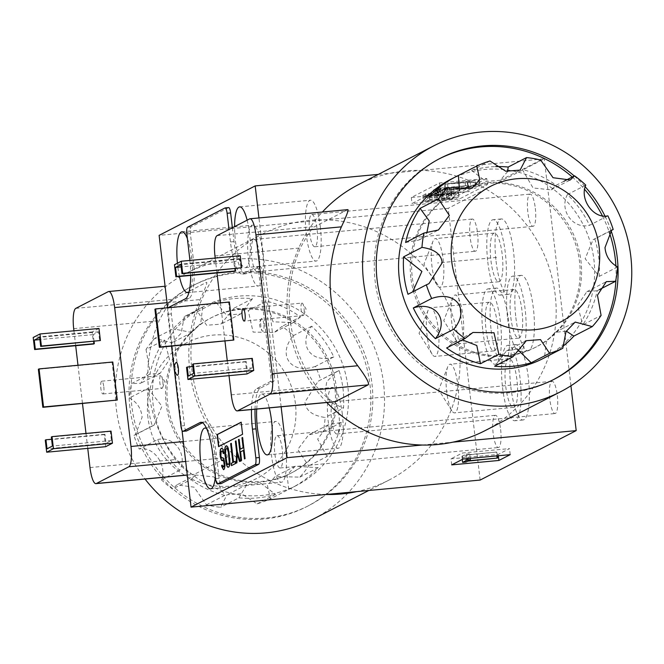 <?xml version="1.0" encoding="UTF-8"?>
<svg xmlns="http://www.w3.org/2000/svg" width="664" height="664" viewBox="0 0 664 664"><rect width="100%" height="100%" fill="white"/><g stroke="black" fill="none" stroke-linecap="round" stroke-linejoin="round"><path stroke-width="0.5" stroke-dasharray="3.32 2.49" d="M326.132 494.481A138.344 133.58 -117.2 0 1 191.896 369.665A138.344 133.58 -117.2 0 1 262.205 234.16L186.617 273.07A138.344 133.58 -117.2 0 0 116.308 408.576A138.344 133.58 62.8 0 0 145.034 479.034M313.259 519.074A138.344 133.58 62.8 0 0 383.568 383.568A138.344 133.58 -117.2 0 0 186.617 273.07M129.878 407.306A124.292 120.018 -117.2 0 1 193.05 285.562A124.292 120.018 -117.2 0 1 369.997 384.838A124.292 120.018 62.8 0 1 306.826 506.582A124.292 120.018 62.8 0 1 129.878 407.306M262.205 234.16A138.344 133.58 -117.2 0 1 294.202 222.722A138.344 133.58 -117.2 0 1 324.912 219.842A138.344 133.58 -117.2 0 1 459.148 344.657A138.344 133.58 -117.2 0 1 388.838 480.163A138.344 133.58 -117.2 0 1 356.834 491.609M216.439 438.481A138.344 133.58 -117.2 0 1 189.771 370.761A138.344 133.58 -117.2 0 1 200.121 299.58C205.906 287.089 207.94 281.395 206.222 282.474L173.727 299.198C170.831 300.493 165.967 307.656 159.153 320.671A138.344 133.58 -117.2 0 0 148.802 391.851A138.344 133.58 -117.2 0 0 175.47 459.571C185.115 470.61 191.39 475.532 194.303 474.337L226.797 457.612C228.507 456.425 225.054 450.051 216.439 438.481L183.339 441.577M187.281 475.084L194.303 474.337L187.265 475.001M73.936 330.796L75.688 345.703M77.987 365.258L82.485 403.604M85.996 433.459L87.748 448.366M165.095 286.234L108.29 291.637M112.805 362.004L112.1 362.37L116.573 400.409M98.977 328.456L92.196 331.942L93.616 344.018M94.056 341.421L93.259 334.598L98.629 331.834L99.691 340.898M111.037 431.119L110.332 431.484L111.394 440.539L106.024 443.303L104.962 434.248L104.256 434.613L105.676 446.689M103.808 386.805A6.416 1.552 84.7 0 1 102.928 393.959A6.416 1.552 84.7 0 1 100.845 388.332A6.416 1.552 84.7 0 1 101.733 381.186A6.416 1.552 84.7 0 1 103.808 386.805M112.1 362.37L38.354 369.267M98.629 331.834L39.633 337.353M93.259 334.598L39.89 339.594M92.196 331.942L33.2 337.461M110.332 431.484L51.335 437.003M104.256 434.613L45.26 440.132M104.962 434.248L51.601 439.244M106.024 443.303L47.028 448.822M111.394 440.539L52.398 446.059M162.804 381.285A6.416 1.552 84.7 0 1 162.531 387.743A6.416 1.552 84.7 0 1 161.925 388.432A6.416 1.552 84.7 0 1 159.841 382.813A6.416 1.552 -95.3 0 1 160.73 375.666A6.416 1.552 -95.3 0 1 161.46 376.231A6.416 1.552 -95.3 0 1 162.804 381.285M480.13 480.072L448.2 208.305L159.119 235.363M422.196 445.029L452.906 442.158M358.269 184.708A138.344 133.58 -117.2 0 1 390.274 173.262A138.344 133.58 -117.2 0 1 420.976 170.391A138.344 133.58 -117.2 0 1 555.22 295.206A138.344 133.58 -117.2 0 1 484.911 430.712M378.331 174.383L544.272 158.854L448.2 208.305M570.932 385.792L544.272 158.854M347.82 209.633L315.002 226.474C312.105 227.769 307.249 234.923 300.427 247.938A138.344 133.58 -117.2 0 0 290.077 319.127A138.344 133.58 -117.2 0 0 316.745 386.846C326.389 397.885 332.664 402.807 335.577 401.612M326.879 402.508A138.344 133.58 -117.2 0 1 287.96 320.214A138.344 133.58 -117.2 0 1 322.405 212.007M215.211 258.072L216.962 272.97M220.465 302.834L224.971 341.171M227.271 360.735L229.022 375.641M229.362 302.004L228.657 302.369L233.122 340.416M240.252 255.723L233.471 259.217L234.89 271.294M235.338 268.696L234.533 261.873L239.903 259.109L240.966 268.165M252.312 358.394L251.606 358.759L252.669 367.814L247.307 370.578L246.236 361.523L245.531 361.88L246.95 373.965M228.657 302.369L154.911 309.266M239.903 259.109L180.907 264.629M234.533 261.873L181.164 266.87M233.471 259.217L174.474 264.737M251.606 358.759L192.61 364.279M245.531 361.88L186.534 367.399M246.236 361.523L192.875 366.511M247.307 370.578L188.31 376.098M252.669 367.814L193.672 373.334M302.02 303.091A6.258 1.519 84.7 0 0 301.149 310.071A6.258 1.519 -95.3 0 0 303.182 315.558A6.258 1.519 -95.3 0 0 303.78 314.877A6.258 1.519 -95.3 0 0 304.046 308.577A6.258 1.519 84.7 0 0 302.726 303.639A6.258 1.519 84.7 0 0 302.02 303.091L243.024 308.611M574.236 175.977A124.292 120.018 -117.2 0 1 585.042 186.609M605.136 216.389A124.292 120.018 -117.2 0 1 611.046 230.599M554.058 379.31L552.083 380.331A124.292 120.018 62.8 0 1 375.135 281.055A124.292 120.018 -117.2 0 1 438.306 159.31A124.292 120.018 -117.2 0 1 439.294 158.804M572.26 176.998A124.292 120.018 -117.2 0 1 584.312 189.024M602.605 216.273A124.292 120.018 -117.2 0 1 609.17 231.927M552.083 380.331A124.292 120.018 62.8 0 0 553.071 379.816M615.976 279.278A124.292 120.018 62.8 0 0 615.91 266.173M410.825 277.71A87.341 84.336 -117.2 0 1 455.214 192.162A87.341 84.336 -117.2 0 1 579.556 261.923A87.341 84.336 62.8 0 1 535.167 347.471A87.341 84.336 62.8 0 1 410.825 277.71M536.587 346.749A87.341 84.336 62.8 0 1 412.244 276.988A87.341 84.336 -117.2 0 1 456.633 191.431A87.341 84.336 -117.2 0 1 580.975 261.201A87.341 84.336 62.8 0 1 536.587 346.749L535.167 347.471M450.482 179.487A100.779 97.309 -117.2 0 1 593.948 259.981A100.779 97.309 62.8 0 1 542.737 358.693M489.99 161.003L471.623 170.457A100.779 97.309 -117.2 0 1 495.634 166.606M540.687 160.049L522.319 169.503A100.779 97.309 -117.2 0 1 556.2 185.264L563.91 181.297M585.781 185.123L567.413 194.577A100.779 97.309 -117.2 0 1 589.516 225.295L607.875 215.833M610.249 231.006L594.819 238.949A100.779 97.309 -117.2 0 1 598.754 257.507A100.779 97.309 -117.2 0 1 599.219 276.39L585.142 258.703L593.068 239.696L594.819 238.949M412.61 291.911L407.995 294.285M617.586 266.936L599.219 276.39M599.252 289.678L597.202 290.741A100.779 97.309 -117.2 0 1 582.718 324.879L601.086 315.425M562.624 346.533A100.779 97.309 -117.2 0 1 550.581 354.584M405.621 242.501L418.984 240.011L426.811 233.047M428.911 197.175L451.927 198.66L459.538 190.95M471.623 170.457L485.973 181.421L500.282 180.309L507.57 171.594M522.319 169.503L533.059 187.97L551.12 189.846L556.2 185.264M567.413 194.577C558.939 210.048 572.932 229.536 589.516 225.295M597.202 290.741L586.868 291.67L577.589 305.34L582.718 324.879M566.267 331.12L555.22 332.349L546.372 341.628L544.43 357.747M516.999 348.874L506.507 350.882L494.622 366.204M462.368 339.868L453.819 342.3L446.623 347.977M281.129 406.791L258.952 217.95M182.036 430.479L167.627 307.781M247.132 220.166A30.536 7.404 84.7 0 1 249.556 233.637A30.536 7.404 84.7 0 1 245.34 267.675A30.536 7.404 84.7 0 1 235.429 240.907A30.536 7.404 84.7 0 1 234.583 226.623M256.719 409.074A30.536 7.404 84.7 0 1 261.641 394.076A30.536 7.404 84.7 0 1 269.26 407.903M187.389 238.683A30.536 7.404 84.7 0 1 191.805 258.562A30.536 7.404 84.7 0 1 189.132 291.72M179.438 276.481A30.536 7.404 84.7 0 1 177.678 265.832A30.536 7.404 84.7 0 1 177.404 263.234M206.628 428.645A30.536 7.404 84.7 0 1 214.862 454.832A30.536 7.404 84.7 0 1 215.352 476.727M255.034 409.231A36.644 8.889 -95.3 0 1 260.23 388.249L273.651 381.343A6.109 1.477 -95.3 0 0 274.348 374.579L262.288 271.908A6.109 1.477 -95.3 0 0 260.313 266.554A6.109 1.477 -95.3 0 0 260.172 266.596L246.751 273.51L243.207 273.834A36.644 8.889 84.7 0 1 242.368 274.091A36.644 8.889 84.7 0 1 230.474 241.962L229.005 229.495M232.383 227.752L234.01 241.638A36.644 8.889 -95.3 0 0 245.904 273.759A36.644 8.889 -95.3 0 0 246.751 273.51M228.524 207.633L191.083 226.905A6.109 1.477 -95.3 0 0 190.377 233.678L193.216 257.831L189.68 258.163M186.302 430.986A6.109 1.477 -95.3 0 1 184.468 425.649L171.345 313.923A6.109 1.477 -95.3 0 1 172.042 307.158L188.999 298.435A36.644 8.889 -95.3 0 0 193.216 257.831M202.503 422.769L203.541 422.238L201.723 422.404M220.946 483.599A6.109 1.477 -95.3 0 1 219.112 478.263L216.273 454.11A36.644 8.889 -95.3 0 0 204.387 421.98A36.644 8.889 -95.3 0 0 203.541 422.238M486.762 178.516L458.509 193.066L411.315 197.482L439.568 182.932L486.762 178.516L487.476 184.559L459.222 199.1L412.02 203.516L440.274 188.974L487.476 184.559M535.317 208.288A16.185 3.926 84.7 0 1 533.084 226.333A16.185 3.926 84.7 0 1 527.83 212.148A16.185 3.926 84.7 0 1 530.071 194.104A16.185 3.926 84.7 0 1 535.317 208.288M557.312 395.512A16.185 3.926 84.7 0 1 555.079 413.547A16.185 3.926 84.7 0 1 549.825 399.363A16.185 3.926 84.7 0 1 552.058 381.319A16.185 3.926 84.7 0 1 557.312 395.512M477.574 233.213A16.185 3.926 84.7 0 1 475.333 251.258A16.185 3.926 84.7 0 1 470.087 237.073A16.185 3.926 84.7 0 1 472.32 219.029A16.185 3.926 84.7 0 1 477.574 233.213M500.631 429.492A16.185 3.926 84.7 0 1 498.39 447.536A16.185 3.926 84.7 0 1 493.144 433.343A16.185 3.926 84.7 0 1 495.377 415.307A16.185 3.926 84.7 0 1 500.631 429.492M515.87 317.575A37.865 9.188 -95.3 0 0 528.162 350.766A37.865 9.188 -95.3 0 0 533.391 308.553A37.865 9.188 -95.3 0 0 521.099 275.361A37.865 9.188 -95.3 0 0 515.87 317.575M496.058 261.168A37.865 9.188 -95.3 0 0 508.35 294.359A37.865 9.188 -95.3 0 0 513.579 252.146A37.865 9.188 -95.3 0 0 501.295 218.954A37.865 9.188 -95.3 0 0 496.058 261.168M510.815 386.78A37.865 9.188 -95.3 0 0 523.107 419.972A37.865 9.188 -95.3 0 0 528.336 377.766A37.865 9.188 -95.3 0 0 516.053 344.566A37.865 9.188 -95.3 0 0 510.815 386.78M491.144 330.298A37.865 9.188 -95.3 0 0 503.436 363.498A37.865 9.188 -95.3 0 0 508.666 321.285A37.865 9.188 -95.3 0 0 496.381 288.085A37.865 9.188 -95.3 0 0 491.144 330.298M311.781 214.53A16.185 3.926 -95.3 0 1 317.035 228.715A16.185 3.926 84.7 0 1 314.794 246.759A16.185 3.926 84.7 0 1 309.54 232.574A16.185 3.926 -95.3 0 1 311.781 214.53L530.071 194.104M320.355 227.013A30.536 7.404 -95.3 0 0 310.445 200.237A30.536 7.404 -95.3 0 0 306.22 234.284A30.536 7.404 84.7 0 0 316.13 261.052A30.536 7.404 84.7 0 0 320.355 227.013M333.768 401.745A16.185 3.926 -95.3 0 1 339.022 415.938A16.185 3.926 84.7 0 1 336.789 433.974A16.185 3.926 84.7 0 1 331.535 419.789A16.185 3.926 -95.3 0 1 333.768 401.745L552.058 381.319M342.342 414.228A30.536 7.404 -95.3 0 0 332.432 387.452A30.536 7.404 -95.3 0 0 328.215 421.499A30.536 7.404 84.7 0 0 338.125 448.266A30.536 7.404 84.7 0 0 342.342 414.228M254.03 239.455A16.185 3.926 -95.3 0 1 259.284 253.64A16.185 3.926 84.7 0 1 257.043 271.684A16.185 3.926 84.7 0 1 251.797 257.499A16.185 3.926 -95.3 0 1 254.03 239.455L472.32 219.029M262.604 251.938A30.536 7.404 -95.3 0 0 252.693 225.162A30.536 7.404 -95.3 0 0 248.477 259.209A30.536 7.404 84.7 0 0 258.387 285.976A30.536 7.404 84.7 0 0 262.604 251.938M277.087 435.733A16.185 3.926 -95.3 0 1 282.341 449.918A16.185 3.926 84.7 0 1 280.1 467.962A16.185 3.926 84.7 0 1 274.854 453.769A16.185 3.926 -95.3 0 1 277.087 435.733L495.377 415.307M285.661 448.208A30.536 7.404 -95.3 0 0 275.751 421.441A30.536 7.404 -95.3 0 0 271.534 455.479A30.536 7.404 84.7 0 0 281.445 482.255A30.536 7.404 84.7 0 0 285.661 448.208M507.611 318.346A37.865 9.188 -95.3 0 0 519.895 351.538A37.865 9.188 -95.3 0 0 525.133 309.324A37.865 9.188 84.7 0 0 512.84 276.133A37.865 9.188 84.7 0 0 507.611 318.346M514.094 289.512A24.435 5.926 84.7 0 0 510.724 316.745A24.435 5.926 -95.3 0 0 518.65 338.159A24.435 5.926 -95.3 0 0 522.02 310.926A24.435 5.926 84.7 0 0 514.094 289.512L455.097 295.032A24.435 5.926 84.7 0 1 463.024 316.446A24.435 5.926 -95.3 0 1 459.654 343.678A24.435 5.926 -95.3 0 1 456.874 341.52A24.435 5.926 -95.3 0 1 451.719 322.264A24.435 5.926 84.7 0 1 452.765 297.671A24.435 5.926 84.7 0 1 455.097 295.032M487.799 261.94A37.865 9.188 -95.3 0 0 500.092 295.131A37.865 9.188 -95.3 0 0 505.321 252.918A37.865 9.188 84.7 0 0 493.037 219.726A37.865 9.188 84.7 0 0 487.799 261.94M494.282 233.106A24.435 5.926 84.7 0 0 490.912 260.338A24.435 5.926 -95.3 0 0 498.838 281.752A24.435 5.926 -95.3 0 0 502.208 254.519A24.435 5.926 84.7 0 0 494.282 233.106L435.285 238.625A24.435 5.926 84.7 0 1 443.212 260.039A24.435 5.926 -95.3 0 1 439.842 287.271A24.435 5.926 -95.3 0 1 437.061 285.113A24.435 5.926 -95.3 0 1 431.915 265.857A24.435 5.926 84.7 0 1 432.961 241.264A24.435 5.926 84.7 0 1 435.285 238.625M502.557 387.552A37.865 9.188 -95.3 0 0 514.849 420.752A37.865 9.188 -95.3 0 0 520.078 378.538A37.865 9.188 84.7 0 0 507.786 345.338A37.865 9.188 84.7 0 0 502.557 387.552M509.039 358.718A24.435 5.926 84.7 0 0 505.669 385.95A24.435 5.926 -95.3 0 0 513.596 407.372A24.435 5.926 -95.3 0 0 516.966 380.132A24.435 5.926 84.7 0 0 509.039 358.718L450.043 364.237A24.435 5.926 84.7 0 1 457.969 385.659A24.435 5.926 -95.3 0 1 454.599 412.892A24.435 5.926 -95.3 0 1 451.819 410.734A24.435 5.926 -95.3 0 1 446.673 391.478A24.435 5.926 84.7 0 1 447.71 366.877A24.435 5.926 84.7 0 1 450.043 364.237M482.886 331.07A37.865 9.188 -95.3 0 0 495.178 364.27A37.865 9.188 -95.3 0 0 500.407 322.057A37.865 9.188 84.7 0 0 488.123 288.857A37.865 9.188 84.7 0 0 482.886 331.07M489.368 302.236A24.435 5.926 84.7 0 0 485.998 329.477A24.435 5.926 -95.3 0 0 493.925 350.891A24.435 5.926 -95.3 0 0 497.303 323.658A24.435 5.926 84.7 0 0 489.368 302.236L430.372 307.756A24.435 5.926 84.7 0 1 438.298 329.178A24.435 5.926 -95.3 0 1 434.928 356.41A24.435 5.926 -95.3 0 1 432.148 354.252A24.435 5.926 -95.3 0 1 427.002 334.996A24.435 5.926 84.7 0 1 428.048 310.395A24.435 5.926 84.7 0 1 430.372 307.756M458.509 193.066L459.222 199.1M439.568 182.932L440.274 188.974M411.315 197.482L412.02 203.516M444.996 190.269L475.631 188.169L468.477 188.36L470.743 187.198L480.163 185.837L444.996 190.269L444.282 184.235L474.918 182.127L475.631 188.169M440.24 195.922L450.806 194.552L454.101 193.141L469.282 191.44L436.837 194.469L434.239 196.096L440.24 195.922L439.526 189.879L442.29 189.622L442.996 195.664M438.663 200.221L452.242 199.042L456.027 198.262L458.741 196.859L426.296 199.897L423.698 201.524L438.663 200.221L437.949 194.178L438.414 194.228L439.128 200.271M474.918 182.127L467.771 182.318L470.037 181.156L479.449 179.795L444.282 184.235M447.503 183.737L467.157 181.471L465.124 182.525L447.503 183.737L448.208 189.779L467.871 187.514L465.829 188.559L448.208 189.779M475.598 181.778L476.312 187.821M467.771 182.318L468.477 188.36M470.037 181.156L470.743 187.198M478.769 180.143L479.483 186.186M479.449 179.795L480.163 185.837M445.187 183.762L445.901 189.804M467.157 181.471L467.871 187.514M465.124 182.525L465.829 188.559M442.29 189.622L450.101 188.51L453.396 187.107L468.576 185.397L436.124 188.435L433.534 190.062L439.526 189.879M447.104 188.601L436.746 189.572L438.896 188.46L449.254 187.489L447.104 188.601L447.81 194.635L437.451 195.606L439.609 194.502L449.96 193.531L447.81 194.635M444.473 189.373L445.179 195.407M447.577 188.933L448.283 194.975M450.101 188.51L450.806 194.552M451.354 188.153L452.068 194.195M453.396 187.107L454.101 193.141M467.896 185.746L468.601 191.788M468.576 185.397L469.282 191.44M436.124 188.435L436.837 194.469M433.409 189.829L434.115 195.872M433.534 190.062L434.239 196.096M435.144 190.103L435.858 196.137M437.568 190.012L438.281 196.054M446.067 188.842L446.781 194.876M449.254 187.489L449.96 193.531M438.896 188.46L439.609 194.502M436.746 189.572L437.451 195.606M437.095 189.68L437.808 195.714M438.248 189.663L438.962 195.706M440.207 189.53L440.913 195.573M442.282 189.34L442.988 195.374M444.465 189.082L445.171 195.125M438.414 194.228L454.06 192.577L458.036 190.825L425.591 193.855L422.993 195.482L437.949 194.178M429.052 193.822L438.713 192.917L435.534 194.262L426.894 194.925L429.052 193.822L429.757 199.856L439.427 198.951L437.269 200.063L432.447 200.802L427.608 200.968L429.757 199.856M444.166 193.597L440.705 193.639L442.855 192.527L453.213 191.556L450.026 192.909L444.166 193.597L444.88 199.64L441.411 199.673L443.569 198.569L453.927 197.598L450.74 198.943L444.88 199.64M440.838 194.145L441.552 200.188M442.797 194.012L443.502 200.055M446.249 193.689L446.955 199.731M448.432 193.44L449.146 199.474M451.537 193.008L452.242 199.042M454.06 192.577L454.765 198.619M455.313 192.22L456.027 198.262M458.036 190.825L458.741 196.859M425.591 193.855L426.296 199.897M422.868 195.257L423.574 201.3M422.993 195.482L423.698 201.524M424.611 195.523L425.317 201.565M427.035 195.44L427.74 201.482M428.986 195.307L429.699 201.341M431.749 195.05L432.463 201.084M433.932 194.793L434.646 200.835M437.036 194.361L437.742 200.403M438.713 192.917L439.427 198.951M426.894 194.925L427.608 200.968M427.251 195.042L427.956 201.076M428.404 195.025L429.11 201.067M430.363 194.892L431.069 200.926M431.741 194.76L432.447 200.802M433.924 194.51L434.638 200.545M435.534 194.262L436.24 200.304M436.563 194.021L437.269 200.063M442.207 193.73L442.921 199.773M446.241 193.407L446.947 199.441M448.424 193.149L449.13 199.192M450.026 192.909L450.74 198.943M451.064 192.668L451.769 198.71M453.213 191.556L453.927 197.598M442.855 192.527L443.569 198.569M440.705 193.639L441.411 199.673M441.054 193.747L441.767 199.789M251.49 409.563A36.644 8.889 84.7 0 1 256.686 388.581L270.107 381.675A6.109 1.477 -95.3 0 0 270.812 374.903L258.752 272.24A6.109 1.477 -95.3 0 0 256.769 266.887A6.109 1.477 -95.3 0 0 256.628 266.928L243.207 273.834M168.266 307.722A6.109 1.477 -95.3 0 0 167.801 314.255L171.553 346.176M174.142 368.246L174.4 370.387M189.929 260.437A36.644 8.889 84.7 0 1 190.684 275.435M263.807 324.073A6.466 1.569 -95.3 0 0 261.292 318.712A6.466 1.569 -95.3 0 0 260.811 325.617A6.466 1.569 -95.3 0 0 262.446 331.062A6.466 1.569 -95.3 0 0 263.807 324.073M176.973 375.06A6.466 1.569 84.7 0 1 175.346 369.616A6.466 1.569 84.7 0 1 175.819 362.718M245.066 458.608L242.875 437.443M244.443 458.932L245.356 458.583M240.559 451.869L243.738 450.358M241.563 460.418L240.849 451.844M240.941 460.733L241.854 460.384M240.534 449.146L239.372 439.253M236.201 463.173L237.114 462.825L237.455 453.595M237.256 451.661L236.284 440.838M240.119 461.156L237.546 451.636M239.496 461.472L240.409 461.131M231.462 465.613L235.67 463.572L235.131 461.463M233.761 462.169L231.545 443.278M228.989 466.883L230.059 465.032L230.093 458.807L228.516 448.175L227.37 445.901L226.656 445.793M228.167 467.307L229.287 466.858M228.142 464.584L226.905 462.36L225.793 453.869L225.934 449.503L227.121 448.416M222.44 465.962L222.523 465.091M222.747 466.759L222.731 465.937M222.374 460.75L223.287 460.409M223.013 449.453L222.631 448.341M223.585 451.545L223.303 449.428M223.901 453.288L223.884 451.52M223.278 453.612L224.191 453.263M221.261 451.304L222.382 450.856M220.904 451.968L221.56 451.279M220.697 453.031L221.203 451.943M220.656 454.483L220.996 452.997M220.813 455.836L220.946 454.458M221.178 457.073L221.104 455.803M221.593 457.82L221.469 457.048M222.349 458.027L221.884 457.786M223.66 458.658L223.436 457.944M224.283 460.252L223.951 458.633M224.598 461.995L224.573 460.218M224.805 463.796L224.888 461.97M224.913 465.647L225.104 463.762M224.714 467.655L225.212 465.613M224.407 468.767L225.005 467.63M224.05 469.431L224.706 468.742M223.536 469.697L224.341 469.398M242.576 434.273L241.455 422.163M218.564 446.64L242.875 434.248M451.711 464.883L451.005 458.841L498.199 454.425L509.504 448.607L462.31 453.022L451.005 458.841M498.357 455.753L498.199 454.425M463.015 459.065L462.31 453.022M510.209 454.641L509.504 448.607M466.219 454.118L469.672 453.794L467.854 454.724L496.855 452.01L467.174 455.072L465.364 456.01L461.912 456.334L466.219 454.118L466.759 458.708M470.212 458.392L469.672 453.794M468.568 460.766L467.854 454.724M497.303 455.853L496.855 452.01M496.879 458.401L496.174 452.367M467.888 461.115L467.174 455.072M466.07 462.044L465.364 456.01M462.277 459.438L461.912 456.334M308.81 505.57A124.292 120.018 62.8 0 1 131.854 406.293A124.292 120.018 -117.2 0 1 195.025 284.541A124.292 120.018 -117.2 0 1 371.973 383.817A124.292 120.018 62.8 0 1 308.81 505.57L306.826 506.582M291.894 472.71A87.341 84.336 62.8 0 1 167.552 402.948A87.341 84.336 -117.2 0 1 211.94 317.4A87.341 84.336 -117.2 0 1 336.283 387.162A87.341 84.336 62.8 0 1 291.894 472.71L290.483 473.44A87.341 84.336 62.8 0 0 334.872 387.892A87.341 84.336 -117.2 0 0 210.529 318.122A87.341 84.336 -117.2 0 0 166.141 403.679A87.341 84.336 62.8 0 0 290.483 473.44M296.634 485.384A100.779 97.309 62.8 0 1 153.16 404.891A100.779 97.309 -117.2 0 1 204.379 306.179A100.779 97.309 -117.2 0 1 347.853 386.672A100.779 97.309 62.8 0 1 296.634 485.384L291.828 487.857A100.779 97.309 -117.2 0 1 288.724 489.385L270.356 498.838L267.384 485.309L275.228 476.478L299.837 477.15A100.779 97.309 62.8 0 0 308.644 465.97L297.779 449.437L308.652 434.887L323.127 431.832A100.779 97.309 62.8 0 0 325.144 417.482C312.437 415.656 305.706 410.51 304.934 402.052L318.147 381.219L339.113 370.587A100.779 97.309 -117.2 0 1 343.047 389.146A100.779 97.309 -117.2 0 1 343.512 408.028L325.144 417.482M333.801 356.925C311.316 364.179 297.364 344.74 311.707 326.215A100.779 97.309 -117.2 0 1 333.801 356.925L315.442 366.387A100.779 97.309 -117.2 0 1 320.745 380.04M311.707 326.215L293.339 335.669A100.779 97.309 -117.2 0 0 282.125 326.356L274.149 332.432L253.092 332.1L248.245 310.594L266.613 301.141A100.779 97.309 -117.2 0 1 300.485 316.902L282.125 326.356M252.494 298.675L240.6 313.989L226.374 315.06L215.916 302.095A100.779 97.309 -117.2 0 1 252.494 298.675L234.126 308.129A100.779 97.309 -117.2 0 1 248.245 310.594M215.916 302.095L197.548 311.549A100.779 97.309 -117.2 0 0 184.31 316.579L181.098 333.295L171.943 342.798L154.837 338.267L173.196 328.813A100.779 97.309 -117.2 0 1 199.573 308.652A100.779 97.309 -117.2 0 1 202.678 307.125L184.31 316.579M164.39 340.001L169.519 359.548L160.248 373.209L149.906 374.139A100.779 97.309 -117.2 0 1 164.39 340.001L146.022 349.455A100.779 97.309 -117.2 0 1 154.837 338.267M149.906 374.139L131.547 383.593A100.779 97.309 -117.2 0 0 129.522 397.935C137.191 402.359 141.382 408.816 142.104 417.291L135.448 434.746L133.92 435.376A100.779 97.309 62.8 0 0 139.232 449.038C153.417 445.702 167.785 465.572 161.327 479.748A100.779 97.309 62.8 0 0 172.549 489.061L176.848 484.878L194.095 487.168L206.421 504.823A100.779 97.309 62.8 0 0 220.539 507.296L227.005 494.771L241.347 493.642L257.117 503.868A100.779 97.309 62.8 0 0 270.356 498.838M147.889 388.481L161.966 406.169L154.04 425.176L152.288 425.923A100.779 97.309 -117.2 0 1 148.354 407.364A100.779 97.309 -117.2 0 1 147.889 388.481L129.522 397.935M152.288 425.923L133.92 435.376M157.6 439.585C174.2 435.368 188.161 454.798 179.695 470.295A100.779 97.309 -117.2 0 1 157.6 439.585L139.232 449.038M179.695 470.295L161.327 479.748M190.917 479.607L195.996 475.026L214.057 476.91L224.789 495.369A100.779 97.309 -117.2 0 1 190.917 479.607L172.549 489.061M224.789 495.369L206.421 504.823M238.907 497.842L246.825 484.571L261.126 483.458L275.485 494.414A100.779 97.309 -117.2 0 1 238.907 497.842L220.539 507.296M275.485 494.414L257.117 503.868M288.724 489.385L287.08 475.109L295.181 466.211L318.205 467.697A100.779 97.309 -117.2 0 1 291.828 487.857M318.205 467.697L299.837 477.15M327.012 456.517L317.683 439.128L328.132 424.86L341.495 422.379A100.779 97.309 -117.2 0 1 327.012 456.517L308.644 465.97M341.495 422.379L323.127 431.832M339.113 370.587L336.739 371.649L326.763 381.592L325.036 392.607L330.332 402.376L343.512 408.028M146.022 349.455L149.632 369.723L140.768 383.236L131.547 383.593M234.126 308.129L220.78 324.19L206.579 325.244L197.548 311.549M315.442 366.387C291.123 374.928 276.705 355.091 293.339 335.669M147.939 417.523A76.352 73.721 -117.2 0 1 212.812 335.129A76.352 73.721 -117.2 0 1 295.43 403.72A76.352 73.721 62.8 0 1 230.549 486.106A76.352 73.721 62.8 0 1 147.939 417.523M300.485 316.902L293.289 322.571L273.028 321.824L266.613 301.141M202.678 307.125L200.735 323.252L191.888 332.531L173.196 328.813M496.564 257.433L437.559 262.952M73.687 328.663L159.153 320.671M89.997 467.564L175.47 459.571M75.796 308.37L173.727 299.198M167.021 302.676L200.121 299.58M185.679 461.463L226.797 457.612M249.564 218.912L347.496 209.749M217.07 235.637L315.002 226.474M214.962 255.939L300.427 247.938M231.279 394.839L316.745 386.846M260.172 266.596L256.628 266.928M262.288 271.908L258.752 272.24M274.348 374.579L270.812 374.903M273.651 381.343L270.107 381.675M260.23 388.249L256.686 388.581M219.112 478.263L215.576 478.595M216.273 454.11L212.737 454.442M184.468 425.649L180.923 425.981M171.345 313.923L167.801 314.255M172.042 307.158L168.507 307.49M188.999 298.435L185.455 298.758M190.377 233.678L186.841 234.01M191.083 226.905L187.547 227.237M234.01 241.638L230.474 241.962M388.838 480.163L368.777 490.488M102.928 393.959L161.925 388.432M101.733 381.186L160.73 375.666M162.531 387.743L164.904 381.717L161.46 376.231M303.182 315.558L244.186 321.077M303.78 314.877L306.096 308.992L302.726 303.639M440.282 158.289L438.306 159.31M456.633 191.431L455.214 192.162M593.068 239.696L611.66 230.126M410.369 293.222L428.961 283.652M418.984 240.011L438.456 229.985M451.927 198.66L471.88 188.393M500.282 180.309L520.103 170.1M551.12 189.846L570.26 179.994M586.868 291.67L606.34 281.644M555.22 332.349L575.173 322.073M506.507 350.882L526.328 340.682M453.819 342.3L472.959 332.448M314.794 246.759L533.084 226.333M239.646 206.861L310.445 200.237M245.34 267.675L316.13 261.052M336.789 433.974L555.079 413.547M261.641 394.076L332.432 387.452M267.326 454.89L338.125 448.266M257.043 271.684L475.333 251.258M181.894 231.786L252.693 225.162M187.588 292.6L258.387 285.976M280.1 467.962L498.39 447.536M204.952 428.064L275.751 421.441M210.646 488.878L281.445 482.255M528.162 350.766L519.895 351.538M521.099 275.361L512.84 276.133M518.65 338.159L459.654 343.678M456.874 341.52L443.751 320.629L452.765 297.671M508.35 294.359L500.092 295.131M501.295 218.954L493.037 219.726M498.838 281.752L439.842 287.271M437.061 285.113L423.939 264.222L432.961 241.264M523.107 419.972L514.849 420.752M516.053 344.566L507.786 345.338M513.596 407.372L454.599 412.892M451.819 410.734L438.696 389.843L447.71 366.877M503.436 363.498L495.178 364.27M496.381 288.085L488.123 288.857M493.925 350.891L434.928 356.41M432.148 354.252L419.026 333.361L428.048 310.395M260.313 266.554L256.769 266.887M204.387 421.98L200.843 422.312M245.904 273.759L242.368 274.091M261.292 318.712A9.769 9.769 0 0 0 262.446 331.062M195.025 284.541L193.05 285.562M211.94 317.4L210.529 318.122M204.379 306.179L199.573 308.652M336.739 371.649L318.147 381.219M154.04 425.176L135.448 434.746M195.996 475.026L176.848 484.878M246.825 484.571L227.005 494.771M295.181 466.211L275.228 476.478M328.132 424.86L308.652 434.887M293.289 322.571L274.149 332.432M240.6 313.989L220.78 324.19M191.888 332.531L171.943 342.798M160.248 373.209L140.768 383.236"/><path stroke-width="1" d="M145.034 479.034A138.344 133.58 62.8 0 0 313.259 519.074L368.777 490.488M356.834 491.609L326.132 494.481A138.344 133.58 62.8 0 0 356.834 491.609L480.13 480.072L576.194 430.621L570.932 385.792M87.748 448.366L89.997 467.564A18.326 4.44 -95.3 0 0 95.948 483.633A18.326 4.44 -95.3 0 0 96.371 483.5L128.857 466.775A18.326 4.44 -95.3 0 0 130.974 446.474L114.656 307.573A18.326 4.44 -95.3 0 0 108.705 291.513A18.326 4.44 -95.3 0 0 108.29 291.637L75.796 308.37A18.326 4.44 -95.3 0 0 73.687 328.663L73.936 330.796M75.688 345.703L77.987 365.258M82.485 403.604L85.996 433.459M42.828 407.314L117.279 400.052L112.805 362.004L39.06 368.902L38.354 369.267L42.828 407.314L43.534 406.949L39.06 368.902M40.695 346.417L100.397 340.532L98.977 328.456L39.981 333.975L33.2 337.461L34.619 349.546L35.325 349.181L34.262 340.117L39.633 337.353L40.695 346.417L41.4 346.052L39.981 333.975M34.619 349.546L93.616 344.018L94.321 343.661L94.056 341.421M46.679 452.209L105.676 446.689L112.457 443.195L111.037 431.119L52.041 436.638L51.335 437.003L52.398 446.059L47.028 448.822L45.965 439.767L45.26 440.132L46.679 452.209L53.46 448.715L52.041 436.638M117.279 400.052L43.534 406.949M100.397 340.532L41.4 346.052M39.89 339.594L34.262 340.117M94.321 343.661L35.325 349.181M112.457 443.195L53.46 448.715M51.601 439.244L45.965 439.767M560.491 391.801A138.344 133.58 62.8 0 0 630.8 256.296A138.344 133.58 -117.2 0 0 433.849 145.798A138.344 133.58 -117.2 0 0 363.54 281.304A138.344 133.58 62.8 0 0 560.491 391.801L484.911 430.712A138.344 133.58 -117.2 0 1 452.906 442.158L576.194 430.621M326.132 494.481L191.041 507.122L287.105 457.67L422.196 445.029A138.344 133.58 -117.2 0 1 326.879 402.508M451.711 464.883L498.913 460.459L510.209 454.641L463.015 459.065L451.711 464.883M229.022 375.641L231.279 394.839A18.326 4.44 -95.3 0 0 237.222 410.9A18.326 4.44 -95.3 0 0 237.646 410.775L270.14 394.051L368.072 384.888C369.782 383.701 366.329 377.326 357.713 365.748A138.344 133.58 -117.2 0 1 331.054 298.028A138.344 133.58 -117.2 0 1 341.396 226.847C347.181 214.364 349.214 208.662 347.496 209.749M270.14 394.051A18.326 4.44 -95.3 0 0 272.248 373.749L255.93 234.848A18.326 4.44 -95.3 0 0 249.988 218.788L347.82 209.633M322.405 212.007A138.344 133.58 -117.2 0 1 358.269 184.708L433.849 145.798M249.988 218.788A18.326 4.44 -95.3 0 0 249.564 218.912L217.07 235.637A18.326 4.44 -95.3 0 0 214.962 255.939L215.211 258.072M422.196 445.029A138.344 133.58 62.8 0 0 452.906 442.158M368.072 384.888L335.088 401.745L237.222 410.9M216.962 272.97L220.465 302.834M224.971 341.171L227.271 360.735M159.377 347.313L233.828 340.051L229.362 302.004L155.617 308.901L154.911 309.266L159.377 347.313L160.082 346.948L155.617 308.901M181.969 273.684L241.671 267.808L240.252 255.723L181.255 261.243L174.474 264.737L175.894 276.813L176.599 276.448L175.537 267.393L180.907 264.629L181.969 273.684L182.675 273.327L181.255 261.243M175.894 276.813L234.89 271.294L235.596 270.929L235.338 268.696M187.953 379.484L246.95 373.965L253.731 370.471L252.312 358.394L193.315 363.913L192.61 364.279L193.672 373.334L188.31 376.098L187.24 367.043L186.534 367.399L187.953 379.484L194.735 375.99L193.315 363.913M242.152 315.591A6.258 1.519 -95.3 0 0 244.186 321.077A6.258 1.519 -95.3 0 0 245.049 314.097A6.258 1.519 -95.3 0 0 243.024 308.611A6.258 1.519 -95.3 0 0 242.152 315.591M233.828 340.051L160.082 346.948M241.671 267.808L182.675 273.327M181.164 266.87L175.537 267.393M235.596 270.929L176.599 276.448M253.731 370.471L194.735 375.99M192.875 366.511L187.24 367.043M611.046 230.599A124.292 120.018 -117.2 0 1 617.229 257.566A124.292 120.018 62.8 0 1 554.058 379.31A124.292 120.018 62.8 0 1 377.111 280.034A124.292 120.018 -117.2 0 1 440.282 158.289A124.292 120.018 -117.2 0 1 574.236 175.977M585.042 186.609A124.292 120.018 -117.2 0 1 605.136 216.389M439.294 158.804A124.292 120.018 -117.2 0 1 572.26 176.998M584.312 189.024A124.292 120.018 -117.2 0 1 602.605 216.273M609.17 231.927A124.292 120.018 -117.2 0 1 615.254 258.587A124.292 120.018 62.8 0 1 615.91 266.173M553.071 379.816A124.292 120.018 62.8 0 0 615.976 279.278M550.581 354.584A100.779 97.309 -117.2 0 1 547.534 356.219L542.737 358.693A100.779 97.309 62.8 0 1 399.263 278.199A100.779 97.309 -117.2 0 1 450.482 179.487L455.28 177.014A100.779 97.309 -117.2 0 1 458.384 175.487L476.752 166.033A100.779 97.309 -117.2 0 1 489.99 161.003L505.777 171.229L520.103 170.1L526.569 157.584L508.201 167.037A100.779 97.309 -117.2 0 0 495.634 166.606M526.569 157.584A100.779 97.309 -117.2 0 1 540.687 160.049L553.046 177.72L570.26 179.994L574.559 175.811A100.779 97.309 -117.2 0 1 585.781 185.123C579.323 199.341 593.74 219.195 607.875 215.833A100.779 97.309 -117.2 0 1 613.187 229.495L611.66 230.126L605.004 247.581C605.726 256.063 609.917 262.512 617.586 266.936A100.779 97.309 62.8 0 1 615.569 281.287L606.34 281.644L597.467 295.189L601.086 315.425A100.779 97.309 62.8 0 1 592.28 326.605L575.173 322.073L566.01 331.585L562.798 348.293A100.779 97.309 62.8 0 1 549.56 353.323L540.521 339.619L526.328 340.682L512.981 356.751A100.779 97.309 62.8 0 1 498.863 354.277L493.991 332.755L472.959 332.448L464.991 338.515A100.779 97.309 62.8 0 1 453.769 329.203C470.419 309.739 455.911 289.927 431.675 298.493A100.779 97.309 62.8 0 1 426.363 284.831L428.961 283.652L442.174 262.819C441.411 254.362 434.671 249.224 421.964 247.39L403.596 256.844L421.906 271.41L412.61 291.911M421.964 247.39A100.779 97.309 -117.2 0 1 423.989 233.047L405.621 242.501A100.779 97.309 -117.2 0 1 420.096 208.363L438.464 198.91A100.779 97.309 -117.2 0 1 447.27 187.721L428.911 197.175A100.779 97.309 -117.2 0 1 455.28 177.014M574.559 175.811L563.91 181.297M613.187 229.495L610.249 231.006M426.363 284.831L407.995 294.285A100.779 97.309 -117.2 0 1 404.069 275.726A100.779 97.309 -117.2 0 1 403.596 256.844M615.569 281.287L599.252 289.678M592.28 326.605L573.912 336.059A100.779 97.309 -117.2 0 1 562.624 346.533M547.534 356.219A100.779 97.309 -117.2 0 1 544.43 357.747L562.798 348.293M549.56 353.323L531.2 362.776A100.779 97.309 -117.2 0 1 494.622 366.204L512.981 356.751M498.863 354.277L480.495 363.731A100.779 97.309 -117.2 0 1 446.623 347.977L464.991 338.515M453.769 329.203L435.41 338.657A100.779 97.309 -117.2 0 1 413.307 307.947L431.675 298.493M451.678 261.159A76.352 73.721 62.8 0 0 534.296 329.742A76.352 73.721 62.8 0 0 599.177 247.357A76.352 73.721 -117.2 0 0 516.559 178.765A76.352 73.721 -117.2 0 0 451.678 261.159M447.27 187.721L471.88 188.393L479.732 179.562L476.752 166.033M423.989 233.047L438.456 229.985L449.337 215.41L438.464 198.91M426.811 233.047L429.218 220.904L420.096 208.363M459.538 190.95L458.384 175.487M507.57 171.594L508.201 167.037M573.912 336.059L566.267 331.12M531.2 362.776L516.999 348.874M480.495 363.731L476.793 345.496L462.368 339.868M435.41 338.657C449.76 320.164 435.767 300.667 413.307 307.947M287.105 457.67L281.129 406.791M258.952 217.95L255.183 185.903L378.331 174.383M191.041 507.122L182.036 430.479M167.627 307.781L159.119 235.363L255.183 185.903M234.583 226.623A30.536 7.404 84.7 0 1 239.646 206.861A30.536 7.404 84.7 0 1 247.132 220.166M269.26 407.903A30.536 7.404 84.7 0 1 271.551 420.851A30.536 7.404 84.7 0 1 267.326 454.89A30.536 7.404 84.7 0 1 257.416 428.122A30.536 7.404 84.7 0 1 256.719 409.074M189.132 291.72A30.536 7.404 84.7 0 1 187.588 292.6A30.536 7.404 84.7 0 1 179.438 276.481M177.404 263.234A30.536 7.404 84.7 0 1 181.894 231.786A30.536 7.404 84.7 0 1 187.389 238.683M215.352 476.727A30.536 7.404 84.7 0 1 210.646 488.878A30.536 7.404 84.7 0 1 200.735 462.102A30.536 7.404 84.7 0 1 204.952 428.064A30.536 7.404 84.7 0 1 206.628 428.645M232.383 227.752L230.64 212.945A6.109 1.477 -95.3 0 0 228.665 207.591A6.109 1.477 -95.3 0 0 228.524 207.633L225.27 207.94M186.302 430.986A6.109 1.477 -95.3 0 0 186.451 431.002A6.109 1.477 -95.3 0 0 186.592 430.961L202.503 422.769M220.946 483.599A6.109 1.477 -95.3 0 0 221.095 483.616A6.109 1.477 -95.3 0 0 221.237 483.575L258.669 464.302A6.109 1.477 -95.3 0 0 259.375 457.537L256.005 428.853L252.469 429.185A36.644 8.889 84.7 0 1 251.49 409.563M255.034 409.231A36.644 8.889 -95.3 0 0 256.005 428.853M174.4 370.387L180.923 425.981A6.109 1.477 -95.3 0 0 182.907 431.334A6.109 1.477 -95.3 0 0 183.048 431.293L200.005 422.57A36.644 8.889 84.7 0 1 200.843 422.312A36.644 8.889 84.7 0 1 212.737 454.442L215.576 478.595A6.109 1.477 -95.3 0 0 217.551 483.948A6.109 1.477 -95.3 0 0 217.692 483.907L255.134 464.634A6.109 1.477 -95.3 0 0 255.839 457.869L252.469 429.185M171.553 346.176L174.142 368.246M190.684 275.435A36.644 8.889 84.7 0 1 185.455 298.758L168.507 307.49A6.109 1.477 -95.3 0 0 168.266 307.722M229.005 229.495L227.105 213.277A6.109 1.477 -95.3 0 0 225.121 207.923A6.109 1.477 -95.3 0 0 224.98 207.965L187.547 227.237A6.109 1.477 -95.3 0 0 186.841 234.01L189.68 258.163A36.644 8.889 84.7 0 1 189.929 260.437M241.962 437.792L243.124 447.685L240.235 449.171L239.073 439.277L238.459 439.593L240.941 460.733L241.563 460.418L240.559 451.869L243.439 450.383L244.443 458.932L245.066 458.608L242.576 437.476L241.962 437.792L243.422 447.661L240.235 449.171M236.201 463.173L236.824 462.849L237.156 453.62L239.496 461.472L240.119 461.156L237.256 451.661L235.986 440.871L235.371 441.186L236.633 451.976L236.201 463.173M231.462 465.613L235.38 463.596L235.114 461.347L233.471 462.194L231.246 443.303L230.632 443.627L232.848 462.517L231.196 463.364L231.462 465.613M228.989 466.883L229.96 463.049L229.005 452.093L227.594 446.615L226.507 445.743L225.685 446.166L224.913 448.001L224.88 454.217L226.457 464.85L227.603 467.124L228.989 466.883M222.232 465.115L221.61 465.439L221.876 466.734L223.536 469.697L224.407 468.767L224.913 465.647L223.66 458.658L222.672 457.737L221.593 457.82L220.813 455.836L221.261 451.304L222.556 451.122L223.278 453.612L223.901 453.288L223.013 449.453L221.768 448.183L220.946 448.607L220.174 450.433L220.249 456.6L221.286 459.878L221.801 460.567L222.988 460.434L223.768 461.463L224.191 465.066L223.112 467.049L222.232 465.115M241.156 422.196L217.145 434.555L218.564 446.64L242.576 434.273L241.156 422.196M175.819 362.718A6.466 1.569 84.7 0 1 178.334 368.08A6.466 1.569 84.7 0 1 176.973 375.06A9.769 9.769 0 0 1 175.819 362.718M243.439 450.383L244.726 458.782M238.459 439.593L241.223 460.584M236.633 451.976L236.5 463.015M235.371 441.186L236.932 451.952M237.156 453.62L239.762 461.339M231.196 463.364L231.744 465.464M232.848 462.517L231.495 463.331M230.632 443.627L233.147 462.484M233.471 462.194L235.131 461.463M227.603 467.124L228.316 467.232M227.08 466.435L227.893 467.099M226.457 464.85L227.378 466.41M226.042 463.157L226.756 464.825M225.677 460.957L226.333 463.132M224.88 454.217L225.968 460.932M224.722 451.91L225.179 454.184M224.714 450.009L225.013 451.885M224.913 448.001L225.013 449.976M225.221 446.889L225.212 447.968M225.685 446.166L225.519 446.855M226.656 445.793L225.984 446.142M226.822 448.441L227.586 448.656L228.366 450.64L229.47 459.131L228.972 464.161L227.852 464.609L226.972 463.63L225.503 453.894L225.644 449.528L226.822 448.441L227.287 448.681L228.383 452.408L229.238 462.468L228.673 464.186L227.852 464.609M222.257 465.232L222.689 468.344L223.677 469.622M223.112 467.049L223.726 466.734M223.984 466.12L224.025 466.701M224.191 465.066L224.283 466.095M224.133 463.663L224.482 465.032M224.025 462.758L224.432 463.63M223.768 461.463L224.324 462.733M223.353 460.725L224.058 461.439M222.988 460.434L223.652 460.7M221.801 460.567L222.523 460.675M221.286 459.878L222.1 460.542M220.664 458.293L221.585 459.853M220.249 456.6L220.963 458.268M219.983 454.35L220.539 456.575M219.975 452.45L220.274 454.325M220.174 450.433L220.274 452.416M220.481 449.32L220.473 450.408M220.946 448.607L220.78 449.296M221.917 448.233L221.245 448.582M223.021 452.309L223.552 453.471M222.556 451.122L223.311 452.284M222.091 450.881L222.847 451.097M222.058 458.052L222.797 457.795M241.173 422.312L217.435 434.53L218.846 446.49M498.913 460.459L498.357 455.753M470.378 459.828L468.568 460.766L497.56 458.052L467.888 461.115L466.07 462.044L462.617 462.368L466.925 460.152L470.378 459.828L470.212 458.392M466.925 460.152L466.759 458.708M497.56 458.052L497.303 455.853M462.617 462.368L462.277 459.438M114.656 307.573L167.021 302.676M130.974 446.474L183.339 441.577M128.857 466.775L185.679 461.463M96.371 483.5L187.265 475.001M255.93 234.848L341.396 226.847M272.248 373.749L357.713 365.748M237.646 410.775L335.577 401.612M259.375 457.537L255.839 457.869M258.669 464.302L255.134 464.634M221.237 483.575L217.692 483.907M201.723 422.404L200.005 422.57M186.592 430.961L183.048 431.293M230.64 212.945L227.105 213.277M165.095 286.234L108.705 291.513M187.281 475.084L95.948 483.633M221.095 483.616L217.551 483.948M186.451 431.002L182.907 431.334M228.665 207.591L225.121 207.923"/></g></svg>
